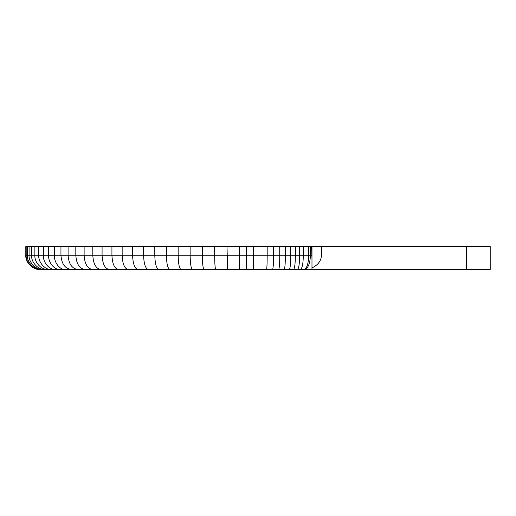 <?xml version="1.0" encoding="UTF-8"?>
<svg xmlns="http://www.w3.org/2000/svg" width="516" height="516" viewBox="0 0 516 516"><rect width="100%" height="100%" fill="white"/><g stroke="black" fill="none" stroke-linecap="round" stroke-linejoin="round"><path stroke-width="0.77" d="M253.459 269.436L39.977 269.436C32.966 270.068 25.168 262.27 25.8 255.259L25.8 246.564L253.666 246.564L253.459 269.436L311.98 269.436L311.98 246.564L321.442 246.564L321.442 255.259C321.229 260.464 318.437 264.495 313.07 267.359L311.98 267.901M176.433 269.423L180.084 269.436M290.25 269.436L297.558 269.436C298.887 268.281 299.577 263.553 299.622 255.259L295.378 255.259C295.287 263.87 294.675 268.591 293.54 269.436M311.98 269.436L466.387 269.436L466.387 246.564L321.442 246.564M466.387 246.564L490.2 246.564L490.2 269.436L466.387 269.436M311.98 246.564L253.666 246.564M40.332 269.436L40.319 269.436C33.327 270.068 25.555 262.27 26.187 255.259L26.187 246.564M41.325 269.436C34.411 270.068 26.722 262.27 27.348 255.259L27.348 246.564M42.834 269.436C36.03 270.068 28.47 262.27 29.083 255.259L29.083 246.564M44.976 269.436C38.358 270.068 30.992 262.27 31.592 255.259L31.592 246.564M47.833 269.436C41.422 270.068 34.295 262.27 34.875 255.259L34.875 246.564M51.245 269.436C45.06 270.068 38.178 262.27 38.739 255.259L38.739 246.564M55.335 269.436C49.42 270.068 42.841 262.27 43.37 255.259L43.37 246.564M60.043 269.436C54.373 270.068 48.072 262.27 48.588 255.259L48.588 246.564M65.242 269.436C59.869 270.068 53.896 262.27 54.38 255.259L54.38 246.564M71.047 269.436C64.958 268.533 61.585 263.805 60.946 255.259L60.946 246.564M77.632 269.436C71.879 268.533 68.699 263.805 68.093 255.259L68.093 246.564M84.727 269.436C79.354 268.533 76.381 263.805 75.813 255.259L75.813 246.564M92.377 269.436C87.398 268.533 84.643 263.805 84.121 255.259L84.121 246.564M100.504 269.436C95.86 268.533 93.299 263.805 92.809 255.259L92.809 246.564M109.063 269.436C104.851 268.533 102.523 263.805 102.078 255.259L102.078 246.564M118.267 269.436C114.442 268.533 112.327 263.805 111.927 255.259L111.927 246.564M127.962 269.436C124.466 268.533 122.531 263.805 122.157 255.259L122.157 246.564M137.817 269.436C134.663 268.533 132.922 263.805 132.586 255.259L132.586 246.564M148.15 269.436C145.402 268.533 143.887 263.805 143.596 255.259L143.596 246.564M158.722 269.436C156.354 268.533 155.045 263.805 154.794 255.259L154.794 246.564M169.796 269.436C167.739 268.533 166.597 263.805 166.378 255.259L166.378 246.564M180.987 269.436C179.284 268.533 178.343 263.805 178.162 255.259L178.162 246.564M192.371 269.436C191.023 268.533 190.275 263.805 190.133 255.259L190.133 246.564M204.072 269.436C203.001 268.533 202.414 263.805 202.298 255.259L202.298 246.564M215.759 269.436C215.095 268.533 214.727 263.805 214.656 255.259L214.656 246.564M213.224 269.436L227.569 269.436L227.014 246.564M239.592 269.436L239.566 246.564M266.553 269.436C266.953 268.281 267.165 263.553 267.185 255.259L267.185 246.564M311.593 246.564L311.98 259.051M41.183 269.436L80.064 269.436M86.133 269.436L92.525 269.436M99.22 269.436L113.165 269.436M272.68 269.436C273.293 267.159 273.583 262.438 273.557 255.259L246.519 255.259L246.326 269.436L237.766 269.436M252.047 269.436L247.951 269.436M301.131 269.436L298.912 269.436M310.439 246.564L310.439 255.259C310.051 263.805 308.033 268.533 304.382 269.436M39.977 269.436C32.966 270.068 25.168 262.27 25.8 255.259L246.519 255.259L246.519 246.564M308.697 246.564L308.697 255.259C308.452 263.779 306.904 268.507 304.066 269.436M303.292 246.564L303.292 255.259C303.227 263.553 302.279 268.281 300.46 269.436M278.801 269.436C279.466 267.159 279.775 262.438 279.736 255.259L273.557 255.259L273.557 246.564M289.353 269.436C290.244 268.281 290.708 263.553 290.74 255.259L290.74 246.564M284.342 269.436C285.038 267.159 285.367 262.438 285.335 255.259L279.736 255.259L279.736 246.564M299.622 246.564L299.622 255.259L311.593 255.259M285.335 246.564L285.335 255.259L295.378 255.259L295.378 246.564"/></g></svg>
